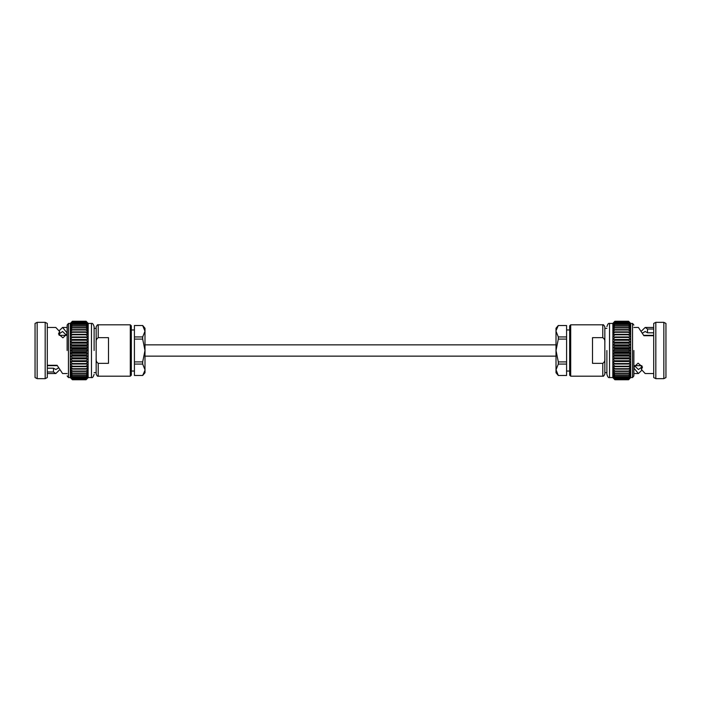 <?xml version="1.0" encoding="UTF-8"?>
<svg xmlns="http://www.w3.org/2000/svg" width="701" height="701" viewBox="0 0 701 701"><rect width="100%" height="100%" fill="white"/><g stroke="black" fill="none" stroke-linecap="round" stroke-linejoin="round"><path stroke-width="1.05" d="M558.311 325.527L566.583 325.527L558.311 325.527L556.033 330.618M566.583 339.091L558.311 339.091L556.007 350.5L556.007 331.231L558.311 336.936L566.583 336.936L566.583 375.499L558.311 375.499L566.583 375.473M566.583 325.527L566.583 336.936M566.583 364.064L558.311 364.064L556.007 369.769L556.007 350.5L558.311 361.909L566.583 361.909M558.311 375.499L556.007 372.748L556.007 369.769L558.311 375.473M558.311 364.064L558.311 361.909M558.311 339.091L558.311 336.936M556.007 331.231L556.007 328.252L558.311 325.501M602.781 337.663L602.781 324.808L570.702 324.808L570.702 376.192L602.781 376.192L602.781 363.337L592.511 363.337L592.511 337.663L602.781 337.663C604.437 338.723 605.121 340.344 604.84 342.535L604.84 374.132C603.912 375.946 603.228 376.63 602.781 376.192M604.84 358.465C605.121 360.656 604.437 362.277 602.781 363.337M602.781 324.808C603.228 324.37 603.912 325.054 604.84 326.868L604.84 342.535M606.891 350.5L606.891 374.308C607.671 376.954 608.556 378.041 609.528 377.567L612.805 377.567L612.919 323.31M612.805 364.029L614.917 364.029L612.805 364.029L614.917 366.229L614.917 366.676L612.805 366.404L614.917 368.717L612.805 368.612L614.917 371.022L612.805 370.61L614.917 373.09L612.805 372.397L614.917 374.912L612.805 373.94L614.917 376.472L612.805 375.228L614.917 377.743L612.805 376.235L614.917 378.855L612.805 376.972L614.917 379.46L612.805 377.418L614.917 379.758L612.919 377.69M628.587 334.771L628.587 334.324L630.698 334.596L628.587 332.283L630.698 332.388L628.587 329.978L630.698 330.39L628.587 327.91L630.698 328.603L628.587 326.088L630.698 327.06L628.587 324.528L630.698 325.772L628.587 323.257L630.698 324.765L628.587 322.145L630.698 324.028L628.587 321.54L630.698 323.582L628.587 321.242L614.917 321.242L612.805 323.582L614.917 321.54L612.805 324.028L614.917 322.145L612.805 324.765L614.917 323.065L612.805 325.772L614.917 324.291L612.805 327.06L614.917 325.799L612.805 328.603L614.917 327.577L612.805 330.39L614.917 329.601L612.805 332.388L614.917 331.862L612.805 334.596L614.917 334.324L614.917 334.771L612.805 336.971L630.698 336.971L628.587 334.771L614.917 334.771M630.698 377.567L628.587 379.758L630.698 377.418L628.587 379.46L630.698 376.972L628.587 378.855L630.698 376.235L628.587 377.935L630.698 375.228L628.587 376.709L630.698 373.94L628.587 375.201L630.698 372.397L628.587 373.423L630.698 370.61L628.587 371.399L630.698 368.612L628.587 369.138L630.698 366.404L628.587 366.676L630.698 364.029L628.587 364.029L630.698 361.506L628.587 361.243L630.698 358.859L628.587 358.334L630.698 356.126L628.587 355.346L630.698 353.33L628.587 351.771L630.698 350.5L630.698 377.567L632.547 377.567L632.547 323.433L633.87 325.062M614.917 379.758L628.587 379.758M614.917 379.732L628.587 379.732M609.528 377.567L609.528 323.433L612.805 323.433L614.917 321.242L628.587 321.242L630.698 323.433L630.698 339.494L628.587 337.444L614.917 337.444L612.805 339.494L630.698 339.494L630.698 342.141L628.587 340.257L614.917 340.257L612.805 342.141L630.698 342.141L630.698 344.874L628.587 343.175L614.917 343.175L612.805 344.874L630.698 344.874L630.698 347.67L628.587 346.18L614.917 346.18L612.805 347.67L630.698 347.67L630.698 350.5L612.805 350.5L614.917 352.296L628.587 352.296M614.917 321.242L628.587 321.268M614.917 379.46L628.587 379.46M614.917 379.381L628.587 379.381M628.587 321.54L614.917 321.54M628.587 321.619L614.917 321.619M614.917 378.855L628.587 378.855M614.917 378.715L628.587 378.715M628.587 322.145L614.917 322.145M628.587 322.285L614.917 322.285M614.917 377.935L628.587 377.935M614.917 377.743L628.587 377.743M628.587 323.065L614.917 323.065M628.587 323.257L614.917 323.257M614.917 376.709L628.587 376.709M614.917 376.472L628.587 376.472M628.587 324.291L614.917 324.291M628.587 324.528L614.917 324.528M614.917 375.201L628.587 375.201M614.917 374.912L628.587 374.912M628.587 325.799L614.917 325.799M628.587 326.088L614.917 326.088M614.917 373.423L628.587 373.423M614.917 373.09L628.587 373.09M628.587 327.577L614.917 327.577M628.587 327.91L614.917 327.91M614.917 371.399L628.587 371.399M614.917 371.022L628.587 371.022M628.587 329.601L614.917 329.601M628.587 329.978L614.917 329.978M614.917 369.138L628.587 369.138M614.917 368.717L628.587 368.717M628.587 331.862L614.917 331.862M628.587 332.283L614.917 332.283M614.917 366.676L628.587 366.676M614.917 366.229L628.587 366.229M628.587 334.324L614.917 334.324M630.698 361.506L612.805 361.506L614.917 364.029L628.587 364.029M614.917 363.556L628.587 363.556M628.587 337.444L628.587 336.971L612.805 336.971M614.917 336.971L614.917 337.444M612.805 361.506L628.587 361.243M630.698 358.859L612.805 358.859L614.917 361.243M614.917 360.743L628.587 360.743M628.587 340.257L628.587 339.757L630.698 339.494M628.587 339.757L612.805 339.494M614.917 339.757L614.917 340.257M612.805 358.859L614.917 358.334L628.587 358.334M630.698 356.126L612.805 356.126L614.917 358.334M614.917 357.825L628.587 357.825M628.587 343.175L628.587 342.666L630.698 342.141M628.587 342.666L614.917 342.666L612.805 342.141M614.917 342.666L614.917 343.175M612.805 356.126L614.917 355.346L628.587 355.346M630.698 353.33L612.805 353.33L614.917 355.346M614.917 354.82L628.587 354.82M628.587 346.18L628.587 345.654L630.698 344.874M628.587 345.654L614.917 345.654L612.805 344.874M614.917 345.654L614.917 346.18M612.805 353.33L614.917 352.296M614.917 351.771L628.587 351.771M628.587 348.704L614.917 348.704L614.917 349.229L628.587 349.229L630.698 347.67M614.917 348.704L612.805 347.67M614.917 349.229L612.805 350.5M628.587 349.229L630.698 350.5M633.87 350.5L633.87 375.938L633.87 350.5M655.821 350.5L655.821 322.337L663.838 322.337L663.838 378.663L655.821 378.663L655.821 350.5M655.821 322.337L653.709 323.433L653.709 377.567L655.821 378.663M663.838 378.663L665.95 377.567L665.95 323.433L663.838 322.337M641.801 365.642C640.477 365.677 640.477 365.677 641.801 365.642C640.477 365.677 640.477 365.677 641.801 365.642L641.844 365.642M653.709 335.358L643.772 335.358M653.709 335.718L643.904 335.718L638.418 327.455L633.87 327.455M641.801 330.732L645.192 327.455L647.522 329.023L653.709 329.023M641.801 370.268L638.418 373.545L634.125 368.358L633.888 367.122L638.103 363.171L642.502 367L641.406 369.48L645.192 373.545L653.709 373.545M634.125 365.948L634.125 368.358M641.406 367.385L638.418 369.506L634.3 365.563M641.406 366.141L641.406 369.48M642.799 332.861L645.192 331.494L647.522 332.791L647.522 329.023M647.522 332.791L653.709 332.791M570.702 376.192L569.668 375.158L569.668 325.842L570.702 324.808M142.689 375.473L134.417 375.473L142.689 375.473L144.967 370.382M134.417 361.909L142.689 361.909L144.993 350.5L144.993 369.769L142.689 364.064L134.417 364.064L134.417 325.501L142.689 325.501L134.417 325.527M134.417 375.473L134.417 364.064M134.417 336.936L142.689 336.936L144.993 331.231L144.993 350.5L142.689 339.091L134.417 339.091M142.689 325.501L144.993 328.252L144.993 331.231L142.689 325.527M142.689 336.936L142.689 339.091M142.689 361.909L142.689 364.064M144.993 369.769L144.993 372.748L142.689 375.499M98.219 363.337L98.219 376.192L130.298 376.192L130.298 324.808L98.219 324.808L98.219 337.663L108.489 337.663L108.489 363.337L98.219 363.337C96.563 362.277 95.879 360.656 96.16 358.465L96.16 326.868L96.16 328.41L94.109 328.41M96.16 342.535C95.879 340.344 96.563 338.723 98.219 337.663M98.219 376.192C97.772 376.63 97.088 375.946 96.16 374.132L96.16 358.465M94.109 350.5L94.109 326.692C93.329 324.046 92.444 322.959 91.472 323.433L88.195 323.433L88.081 377.69M88.195 336.971L86.083 336.971L88.195 336.971L86.083 334.771L86.083 334.324L88.195 334.596L86.083 332.283L88.195 332.388L86.083 329.978L88.195 330.39L86.083 327.91L88.195 328.603L86.083 326.088L88.195 327.06L86.083 324.528L88.195 325.772L86.083 323.257L88.195 324.765L86.083 322.145L88.195 324.028L86.083 321.54L88.195 323.582L86.083 321.242L88.081 323.31M72.413 366.229L72.413 366.676L70.302 366.404L72.413 368.717L70.302 368.612L72.413 371.022L70.302 370.61L72.413 373.09L70.302 372.397L72.413 374.912L70.302 373.94L72.413 376.472L70.302 375.228L72.413 377.743L70.302 376.235L72.413 378.855L70.302 376.972L72.413 379.46L70.302 377.418L72.413 379.758L86.083 379.758L88.195 377.418L86.083 379.46L88.195 376.972L86.083 378.855L88.195 376.235L86.083 377.935L88.195 375.228L86.083 376.709L88.195 373.94L86.083 375.201L88.195 372.397L86.083 373.423L88.195 370.61L86.083 371.399L88.195 368.612L86.083 369.138L88.195 366.404L86.083 366.676L86.083 366.229L88.195 364.029L70.302 364.029L72.413 366.229L86.083 366.229M70.302 323.433L72.413 321.242L70.302 323.582L72.413 321.54L70.302 324.028L72.413 322.145L70.302 324.765L72.413 323.065L70.302 325.772L72.413 324.291L70.302 327.06L72.413 325.799L70.302 328.603L72.413 327.577L70.302 330.39L72.413 329.601L70.302 332.388L72.413 331.862L70.302 334.596L72.413 334.324L70.302 336.971L72.413 336.971L70.302 339.494L72.413 339.757L70.302 342.141L72.413 342.666L70.302 344.874L72.413 345.654L70.302 347.67L72.413 349.229L70.302 350.5L70.302 323.433L68.453 323.433L68.453 377.567L67.13 375.938M86.083 321.242L72.413 321.242M86.083 321.268L72.413 321.268M91.472 323.433L91.472 377.567L88.195 377.567L86.083 379.758L72.413 379.758L70.302 377.567L70.302 361.506L72.413 363.556L86.083 363.556L88.195 361.506L70.302 361.506L70.302 358.859L72.413 360.743L86.083 360.743L88.195 358.859L70.302 358.859L70.302 356.126L72.413 357.825L86.083 357.825L88.195 356.126L70.302 356.126L70.302 353.33L72.413 354.82L86.083 354.82L88.195 353.33L70.302 353.33L70.302 350.5L88.195 350.5L86.083 348.704L72.413 348.704M86.083 379.758L72.413 379.732M86.083 321.54L72.413 321.54M86.083 321.619L72.413 321.619M72.413 379.46L86.083 379.46M72.413 379.381L86.083 379.381M86.083 322.145L72.413 322.145M86.083 322.285L72.413 322.285M72.413 378.855L86.083 378.855M72.413 378.715L86.083 378.715M86.083 323.065L72.413 323.065M86.083 323.257L72.413 323.257M72.413 377.935L86.083 377.935M72.413 377.743L86.083 377.743M86.083 324.291L72.413 324.291M86.083 324.528L72.413 324.528M72.413 376.709L86.083 376.709M72.413 376.472L86.083 376.472M86.083 325.799L72.413 325.799M86.083 326.088L72.413 326.088M72.413 375.201L86.083 375.201M72.413 374.912L86.083 374.912M86.083 327.577L72.413 327.577M86.083 327.91L72.413 327.91M72.413 373.423L86.083 373.423M72.413 373.09L86.083 373.09M86.083 329.601L72.413 329.601M86.083 329.978L72.413 329.978M72.413 371.399L86.083 371.399M72.413 371.022L86.083 371.022M86.083 331.862L72.413 331.862M86.083 332.283L72.413 332.283M72.413 369.138L86.083 369.138M72.413 368.717L86.083 368.717M86.083 334.324L72.413 334.324M86.083 334.771L72.413 334.771M72.413 366.676L86.083 366.676M70.302 339.494L88.195 339.494L86.083 336.971L72.413 336.971M86.083 337.444L72.413 337.444M72.413 363.556L72.413 364.029L88.195 364.029M86.083 364.029L86.083 363.556M88.195 339.494L72.413 339.757M70.302 342.141L88.195 342.141L86.083 339.757M86.083 340.257L72.413 340.257M72.413 360.743L72.413 361.243L70.302 361.506M72.413 361.243L88.195 361.506M86.083 361.243L86.083 360.743M88.195 342.141L86.083 342.666L72.413 342.666M70.302 344.874L88.195 344.874L86.083 342.666M86.083 343.175L72.413 343.175M72.413 357.825L72.413 358.334L70.302 358.859M72.413 358.334L86.083 358.334L88.195 358.859M86.083 358.334L86.083 357.825M88.195 344.874L86.083 345.654L72.413 345.654M70.302 347.67L88.195 347.67L86.083 345.654M86.083 346.18L72.413 346.18M72.413 354.82L72.413 355.346L70.302 356.126M72.413 355.346L86.083 355.346L88.195 356.126M86.083 355.346L86.083 354.82M88.195 347.67L86.083 348.704M86.083 349.229L72.413 349.229M72.413 352.296L86.083 352.296L86.083 351.771L72.413 351.771L70.302 353.33M86.083 352.296L88.195 353.33M86.083 351.771L88.195 350.5M72.413 351.771L70.302 350.5M67.13 350.5L67.13 325.062L67.13 350.5M45.179 350.5L45.179 378.663L37.162 378.663L37.162 322.337L45.179 322.337L45.179 350.5M45.179 378.663L47.291 377.567L47.291 323.433L45.179 322.337M37.162 322.337L35.05 323.433L35.05 377.567L37.162 378.663M59.199 335.358C60.523 335.323 60.523 335.323 59.199 335.358C60.523 335.323 60.523 335.323 59.199 335.358L59.156 335.358M47.291 365.642L57.228 365.642M47.291 365.282L57.096 365.282L62.582 373.545L67.13 373.545M59.199 370.268L55.808 373.545L53.478 371.977L47.291 371.977M59.199 330.732L62.582 327.455L66.875 332.642L67.112 333.878L62.897 337.829L58.498 334L59.594 331.52L55.808 327.455L47.291 327.455M66.875 335.052L66.875 332.642M59.594 333.615L62.582 331.494L66.7 335.437M59.594 334.859L59.594 331.52M58.201 368.139L55.808 369.506L53.478 368.209L53.478 371.977M53.478 368.209L47.291 368.209M130.298 324.808L131.332 325.842L131.332 375.158L130.298 376.192M556.007 344.848L144.993 344.848M556.007 356.152L144.993 356.152M609.528 323.433C608.556 322.959 607.671 324.046 606.891 326.692M630.698 323.433L632.547 323.433M632.547 377.567L633.87 375.938M633.87 373.545L638.418 373.545M645.192 327.455L653.709 327.455M634.361 365.677L640.775 365.677M604.84 372.59L606.891 372.59M604.84 328.41L606.891 328.41M566.583 371.048L569.668 371.048M566.583 329.952L569.668 329.952M98.219 324.808C97.772 324.37 97.088 325.054 96.16 326.868M91.472 377.567C92.444 378.041 93.329 376.954 94.109 374.308M70.302 377.567L68.453 377.567M68.453 323.433L67.13 325.062M67.13 327.455L62.582 327.455M55.808 373.545L47.291 373.545M66.639 335.323L60.225 335.323M96.16 372.59L94.109 372.59M134.417 329.952L131.332 329.952M134.417 371.048L131.332 371.048"/></g></svg>
